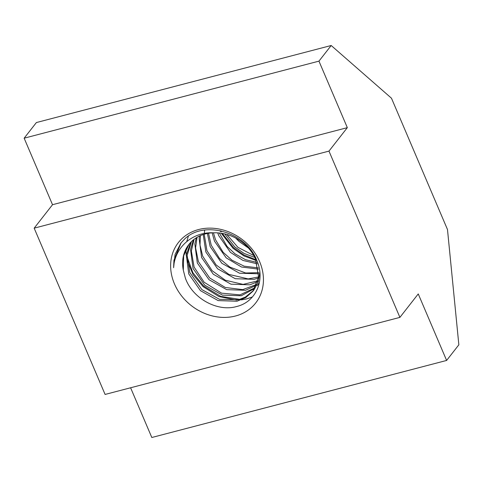 <?xml version="1.0" encoding="UTF-8"?>
<svg xmlns="http://www.w3.org/2000/svg" width="483" height="483" viewBox="0 0 483 483"><rect width="100%" height="100%" fill="white"/><g stroke="black" fill="none" stroke-linecap="round" stroke-linejoin="round"><path stroke-width="0.72" d="M259.619 261.641A49.055 41.713 38 0 1 235.475 316.009A49.055 41.713 38 0 1 174.454 283.907A49.055 41.713 38 0 1 198.598 229.54A49.055 41.713 38 0 1 259.619 261.641M183.305 270.166A39.618 33.695 -142 0 1 188.889 244.452A39.618 33.695 -142 0 1 213.577 232.812C192.494 231.599 174.544 247.604 173.614 267.715L175.063 254.45L180.938 243.009L184.82 238.831C204.72 219.783 246.541 232.438 256.926 260.717C265.451 280.206 255.972 302.014 236.537 306.542C217.628 312.078 192.433 298.542 185.345 278.045L183.305 270.166L183.667 255.73L189.04 244.265M248.268 247.918L238.988 241.397L235.577 237.986M254.801 257.439L244.042 253.418L234.708 246.873L224.698 233.893M253.786 255.543L237.938 247.338L226.799 234.436M257.336 263.833L243.009 260.458L230.427 252.343L218.727 235.638L217.742 232.86M256.865 262.366L245.449 259.655L235.028 253.859L227.107 246.439L219.318 232.993M258.477 269.134L241.506 267.021L226.147 257.819L214.446 241.108L212.146 232.866M258.284 267.884L244.144 266.169L231.912 260.174L223.134 252.277L215.515 239.737L213.456 232.818M258.779 273.776L239.544 273.239L221.86 263.289L210.165 246.584L207.376 233.452M258.767 272.666L245.642 272.992L229.842 267.081L219.548 258.538L211.234 245.213L208.505 233.253M258.471 277.948L254.1 279.349L235.263 278.709L217.579 268.765L205.885 252.054L203.216 234.533M258.598 276.946L248.208 278.908L228.857 274.392L216.143 264.956L206.953 250.683L204.206 234.219M257.674 281.74L249.82 284.825L230.983 284.185L213.299 274.235L201.604 257.53L199.117 238.409L199.545 235.994M257.916 280.828L243.082 284.39L225.332 280.237L212.097 270.679L202.673 256.159L200.004 245.02L200.421 235.595M256.455 285.199L245.539 290.295L226.702 289.655L209.018 279.711L197.318 263L194.836 243.879L196.285 237.781M256.799 284.366L242.774 289.619L225.295 287.488L209.694 277.979L198.392 261.629L195.585 247.797L197.064 237.31M259.431 282.374L257.173 285.767M254.855 288.363L241.259 295.771L222.421 295.131L204.738 285.181L193.037 268.476L190.556 249.355L193.393 239.858M255.29 287.596L240.033 294.871L221.522 293.139L204.128 282.223L194.112 267.105L191.34 251.027L194.088 239.314M213.577 232.812C231.067 232.112 248.395 243.118 255.404 258.701L258.598 276.91L252.893 291.237L245.787 297.588L236.978 301.241L218.141 300.601L200.457 290.657L188.756 273.946L186.275 254.825L190.845 242.2M259.848 272.327L258.393 281.523L253.961 289.878M253.406 290.561L245.31 297.117L238.481 299.768L219.469 299.309L201.846 289.577L189.831 272.575L187.132 255.416L191.449 241.591M204.273 233.343L204.665 230.343M446.618 360.445L458.85 344.808L447.487 229.534L391.478 98.218L331.187 45.499L318.955 61.136L347.325 127.651L328.977 151.107L399.9 317.385L418.248 293.93L446.618 360.445L151.813 437.501L130.603 387.777M399.9 317.385L105.095 394.442L34.172 228.163L52.52 204.707L24.15 138.192L36.382 122.555L331.187 45.499M318.955 61.136L24.15 138.192M347.325 127.651L52.52 204.707M328.977 151.107L34.172 228.163M173.614 267.715L173.94 260.265L181.143 242.75M239.894 299.369L220.767 296.375L203.651 285.978L192.88 272.732L187.048 256.745M255.833 259.667L243.945 254.958L233.621 247.664L222.277 233.398M221.413 231.743L220.997 230.88M252.416 296.942L246.354 298.989L241.216 299.895M236.887 300.13L218.968 296.568L203.114 286.661L193.085 274.664L187.072 260.156M186.209 255.344L185.883 249.482M186.77 241.56L188.37 236.151M256.207 260.579L243.824 255.869L233.084 248.347L221.292 233.241M220.496 231.635L220.049 230.675M253.961 289.872L252.893 291.237"/></g></svg>
